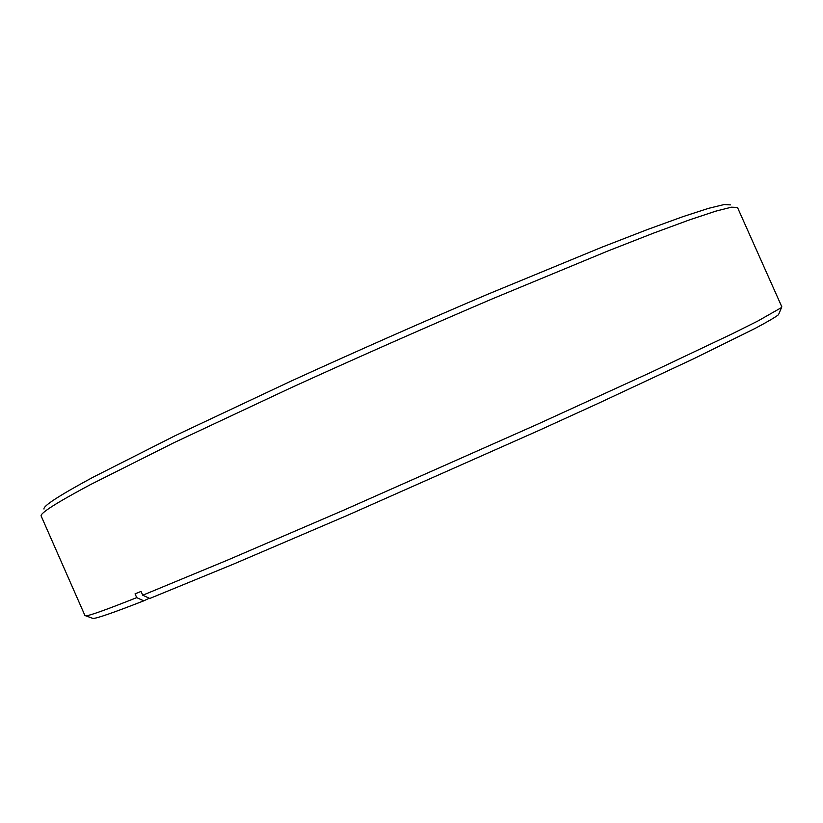 <?xml version="1.0" encoding="UTF-8"?>
<svg xmlns="http://www.w3.org/2000/svg" width="823" height="823" viewBox="0 0 823 823"><rect width="100%" height="100%" fill="white"/><g stroke="black" fill="none" stroke-linecap="round" stroke-linejoin="round"><path stroke-width="1.23" d="M730.413 204.886L724.189 204.536L708.51 208.353L682.884 216.665L647.197 229.638L601.891 247.198L487.494 294.356C422.065 322.266 356.462 351.246 290.673 381.275L175.155 435.686L92.824 477.34C59.163 495.539 42.889 506.114 44 509.056M778.939 313.676L781.829 306.835L737.48 207.437L731.421 207.19L715.773 211.161L689.983 219.7L653.925 232.981L608.032 250.933L491.835 299.058C425.285 327.523 358.519 357.007 291.548 387.53L174.013 442.671L90.417 484.634C56.303 502.863 39.885 513.326 41.15 516.011L84.985 615.635L85.87 615.83C89.357 615.758 106.311 609.699 136.721 597.632L143.758 600.831L149.292 598.228M781.387 307.617L757.829 321.042L731.76 334.035L650.89 372.377L537.851 424.092L343.386 510.322L227.652 560.062L142.739 595.224L141.062 591.428L135.054 593.846L136.721 597.632M778.537 314.674C775.461 317.164 767.653 321.731 755.144 328.398L694.128 358.54L597.416 403.764L538.674 430.552L347.584 515.291L233.66 564.043L149.796 598.455L142.739 595.224M143.758 600.831C113.625 612.61 96.713 618.485 93.009 618.464L92.001 618.094M93.009 618.464L85.87 615.83"/></g></svg>
